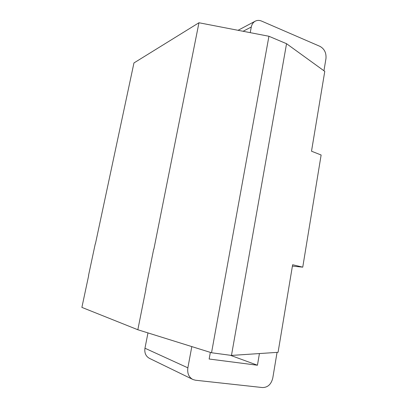 <?xml version="1.0" encoding="UTF-8"?>
<svg xmlns="http://www.w3.org/2000/svg" width="408" height="408" viewBox="0 0 408 408"><rect width="100%" height="100%" fill="white"/><g stroke="black" fill="none" stroke-linecap="round" stroke-linejoin="round"><path stroke-width="0.61" d="M95.253 243.902L88.541 275.4M145.743 289.048L153.694 249.13M95.406 243.918L133.951 62.944L198.961 22.751L153.877 249.166M145.926 289.083L137.833 329.746L81.886 307.387L88.663 275.573M198.961 22.751L268.933 36.266L211.538 352.752L137.833 329.746M268.933 36.266L286.549 43.707L231.464 355.424L211.538 352.752M243.097 31.278L251.287 27.005L250.237 32.655M191.816 346.596L187.864 367.832C187.144 373.376 188.833 377.272 192.933 379.527L195.509 380.231L262.482 387.559C267.816 387.498 271.254 384.29 272.799 377.941L277.052 352.385M187.864 367.832L144.962 348.218L147.971 332.913M286.549 43.707L324.778 71.374L311.508 151.205L321.127 155.004L302.751 267.158L292.628 264.741L278.072 352.313L231.464 355.424M251.287 27.005C251.874 24.205 253.251 22.231 255.423 21.083C257.351 20.181 259.391 20.176 261.538 21.063L319.959 46.359C324.442 48.868 326.441 52.969 325.956 58.66L323.937 70.768M144.962 348.218C144.304 352.94 145.814 356.322 149.476 358.362M259.427 353.558L257.438 365.231L209.146 359.02L210.355 352.379M230.352 355.276L257.438 365.231M302.751 267.158L292.398 266.118M255.423 21.078L238.058 30.304M192.326 379.216L149.471 358.372"/></g></svg>
